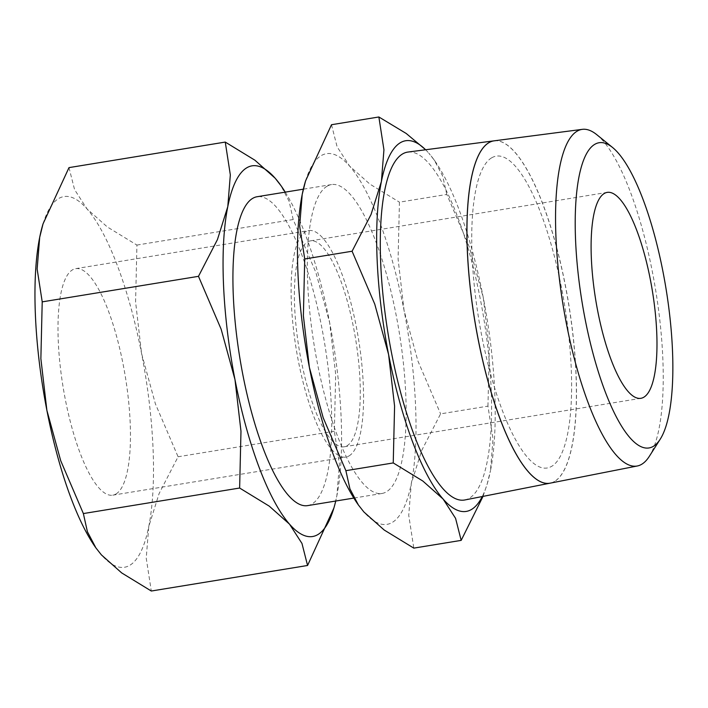 <?xml version="1.0" encoding="UTF-8"?>
<svg xmlns="http://www.w3.org/2000/svg" width="708" height="708" viewBox="0 0 708 708"><rect width="100%" height="100%" fill="white"/><g stroke="black" fill="none" stroke-linecap="round" stroke-linejoin="round"><path stroke-width="0.53" stroke-dasharray="3.54 2.66" d="M357.823 504.167A187.797 51.622 80.7 0 0 363.921 511.999A187.797 51.622 80.7 0 0 392.374 522.362A187.797 51.622 80.7 0 0 411.277 483.599A187.797 51.622 80.7 0 0 404.091 310.617A187.797 51.622 80.7 0 0 349.557 166.044A187.797 51.622 80.7 0 0 321.105 155.689A187.797 51.622 80.7 0 0 305.201 182.124M554.585 481.405A173.442 47.675 -99.3 0 1 550.063 483.175M407.941 152.061A176.265 48.454 -99.3 0 1 482.281 309.6A176.265 48.454 -99.3 0 1 469.386 498.166A176.265 48.454 -99.3 0 1 464.793 499.972M550.107 483.166A173.442 47.675 80.7 0 0 554.638 481.396A173.442 47.675 80.7 0 0 567.32 295.847A173.442 47.675 80.7 0 0 494.175 140.83M327.043 186.239A156.495 43.02 80.7 0 0 315.724 354.345A156.495 43.02 80.7 0 0 381.975 493.476A156.495 43.02 80.7 0 0 386.435 491.803A156.495 43.02 80.7 0 0 397.754 323.698A156.495 43.02 80.7 0 0 331.503 184.576A156.495 43.02 80.7 0 0 327.043 186.239M307.564 505.627A156.495 43.02 80.7 0 0 312.024 503.963A156.495 43.02 80.7 0 0 323.344 335.858A156.495 43.02 80.7 0 0 257.093 196.736M95.315 547.063A187.797 51.622 80.7 0 0 101.412 554.895A187.797 51.622 80.7 0 0 129.865 565.258A187.797 51.622 80.7 0 0 148.768 526.495A187.797 51.622 80.7 0 0 141.582 353.513A187.797 51.622 80.7 0 0 87.04 208.94A187.797 51.622 80.7 0 0 58.596 198.576A187.797 51.622 80.7 0 0 42.692 225.02M307.529 241.977A104.333 28.674 -99.3 0 1 310.502 240.862A104.333 28.674 -99.3 0 1 354.673 333.61A104.333 28.674 -99.3 0 1 347.132 445.686A104.333 28.674 -99.3 0 1 344.159 446.792A104.333 28.674 -99.3 0 1 299.988 354.044A104.333 28.674 -99.3 0 1 307.529 241.977M116.006 493.954A114.767 31.55 80.7 0 0 124.307 370.682A114.767 31.55 80.7 0 0 75.721 268.651A114.767 31.55 80.7 0 0 72.455 269.881A114.767 31.55 80.7 0 0 64.145 393.152A114.767 31.55 80.7 0 0 112.74 495.175A114.767 31.55 80.7 0 0 116.006 493.954M349.106 455.872A114.767 31.55 80.7 0 0 357.407 332.592A114.767 31.55 80.7 0 0 308.821 230.569A114.767 31.55 80.7 0 0 305.555 231.79A114.767 31.55 80.7 0 0 297.254 355.071A114.767 31.55 80.7 0 0 345.84 457.094A114.767 31.55 80.7 0 0 349.106 455.872M285.253 192.133A187.797 51.622 -99.3 0 1 329.68 322.777A187.797 51.622 -99.3 0 1 336.866 495.759A187.797 51.622 -99.3 0 1 335.725 501.034M333.53 509.22L336.866 495.759L339.415 464.059L334.344 431.234L335.689 374.408L329.68 322.777L315.865 272.43L293.192 219.533L289.138 201.338L280.687 185.248M68.995 167.619L74.588 189.647L87.04 208.94L107.315 226.958L136.927 245.065L135.582 301.882L141.582 353.513L155.397 403.87L178.08 456.766L159.123 493.52L148.768 526.495L146.229 558.187L151.3 591.021M334.344 431.234L178.08 456.766M293.192 219.533L136.927 245.065M491.635 157.822A158.017 43.436 80.7 0 0 481.776 335.981A158.017 43.436 80.7 0 0 551.612 466.342M491.733 157.804A158.017 43.436 -99.3 0 1 561.568 288.165A158.017 43.436 -99.3 0 1 551.709 466.333M493.91 140.865A173.442 47.675 -99.3 0 1 494.078 140.848A173.442 47.675 -99.3 0 1 567.223 295.856A173.442 47.675 -99.3 0 1 554.532 481.413M596.755 134.67A170.557 46.878 -99.3 0 1 655.661 290.183A170.557 46.878 -99.3 0 1 649.316 456.35M487.954 406.135L489.299 349.31L483.29 297.679A187.797 51.622 -99.3 0 1 490.476 470.661L493.025 438.96L487.954 406.135L440.588 413.87L421.632 450.624L411.277 483.599L408.737 515.3L413.808 548.125M446.801 194.434L442.748 176.239L434.296 160.15L428.756 153.105A187.797 51.622 -99.3 0 1 434.854 160.937A187.797 51.622 -99.3 0 1 483.29 297.679L469.475 247.331L446.801 194.434L399.436 202.169L398.091 258.995L404.091 310.617L417.906 360.974L440.588 413.87M425.605 149.76A187.797 51.622 -99.3 0 1 428.756 153.105L425.658 149.751M483.015 496.379L487.139 484.122L490.476 470.661A187.797 51.622 -99.3 0 1 487.476 482.98A187.797 51.622 -99.3 0 1 482.272 496.529M331.503 124.723L337.096 146.751L349.557 166.044L369.824 184.062L399.436 202.169M381.975 493.476L353.814 498.078M310.502 240.862L607.216 192.381M75.721 268.651L308.821 230.569M112.74 495.175L345.84 457.094M344.159 446.792L640.864 398.312M331.503 184.576L303.343 189.178M434.854 160.937L434.296 160.15M487.476 482.98L487.139 484.122"/><path stroke-width="1.06" d="M482.272 496.529A187.797 51.622 -99.3 0 1 471.572 509.424A187.797 51.622 -99.3 0 1 443.12 499.06L455.58 518.353L461.174 540.381L413.808 548.125L384.187 530.018L363.921 511.999L358.381 504.963L349.929 488.865L345.876 470.678L323.202 417.782L309.387 367.425L303.378 315.795L304.723 258.978L299.652 226.144L302.201 194.452L305.537 180.983L331.503 124.723L378.869 116.979L383.94 149.813L381.4 181.505A187.797 51.622 -99.3 0 1 400.303 142.742A187.797 51.622 -99.3 0 1 425.605 149.76M305.537 180.983L305.201 182.124A187.797 51.622 80.7 0 0 302.201 194.452A187.797 51.622 80.7 0 0 309.387 367.425A187.797 51.622 80.7 0 0 357.823 504.167L358.381 504.963M494.078 140.839L407.941 152.061A176.265 48.454 -99.3 0 0 402.489 153.999A176.265 48.454 -99.3 0 0 389.878 344.115A176.265 48.454 -99.3 0 0 464.793 499.972L550.063 483.175A173.442 47.675 -99.3 0 1 476.342 329.822A173.442 47.675 -99.3 0 1 488.759 142.742M653.387 446.323A154.645 42.507 -99.3 0 1 585.038 318.733A154.645 42.507 -99.3 0 1 594.693 144.379A154.645 42.507 -99.3 0 1 612.579 147.494A154.645 42.507 -99.3 0 1 665.989 288.492A154.645 42.507 -99.3 0 1 660.237 439.164A154.645 42.507 -99.3 0 1 653.387 446.323M660.237 439.164L649.316 456.35A170.557 46.878 -99.3 0 1 641.758 464.244A170.557 46.878 -99.3 0 1 637.315 465.988A170.557 46.878 -99.3 0 1 564.825 315.193A170.557 46.878 -99.3 0 1 577.029 131.237A170.557 46.878 -99.3 0 1 582.303 129.352A170.557 46.878 -99.3 0 1 596.755 134.67L612.579 147.494M582.303 129.352L494.175 140.83A173.442 47.675 80.7 0 0 488.803 142.742A173.442 47.675 80.7 0 0 476.395 329.813A173.442 47.675 80.7 0 0 550.107 483.166L637.315 465.988M303.343 189.178L257.093 196.736A156.495 43.02 80.7 0 0 252.632 198.399A156.495 43.02 80.7 0 0 241.313 366.505A156.495 43.02 80.7 0 0 307.564 505.627L353.814 498.078M335.725 501.034A187.797 51.622 -99.3 0 1 333.866 508.079A187.797 51.622 -99.3 0 1 317.963 534.522A187.797 51.622 -99.3 0 1 289.51 524.159L301.971 543.452L307.564 565.48L151.3 591.021L121.679 572.914L101.412 554.895L95.872 547.85L87.42 531.761L83.367 513.565L60.693 460.669L46.878 410.321L40.869 358.69L42.215 301.865L37.143 269.04L39.692 237.339L43.029 223.878L68.995 167.619L225.259 142.078L230.33 174.911L227.79 206.612A187.797 51.622 -99.3 0 1 246.694 167.84A187.797 51.622 -99.3 0 1 275.147 178.204A187.797 51.622 -99.3 0 1 281.244 186.036A187.797 51.622 -99.3 0 1 285.253 192.133M43.029 223.878L42.692 225.02A187.797 51.622 80.7 0 0 39.692 237.339A187.797 51.622 80.7 0 0 46.878 410.321A187.797 51.622 80.7 0 0 95.315 547.063L95.872 547.85M604.243 193.496A104.333 28.674 -99.3 0 1 607.216 192.381A104.333 28.674 -99.3 0 1 651.387 285.129A104.333 28.674 -99.3 0 1 643.837 397.206A104.333 28.674 -99.3 0 1 640.864 398.312A104.333 28.674 -99.3 0 1 596.694 305.564A104.333 28.674 -99.3 0 1 604.243 193.496M234.976 379.585A187.797 51.622 -99.3 0 1 227.79 206.612L217.436 239.578L198.479 276.332L221.153 329.229L234.976 379.585L240.977 431.216L239.631 488.033L269.244 506.14L289.51 524.159A187.797 51.622 -99.3 0 1 234.976 379.585M281.244 186.036L275.147 178.204L254.88 160.185L225.259 142.078M307.564 565.48L333.866 508.079M198.479 276.332L42.215 301.865M239.631 488.033L83.367 513.565M488.706 142.751A173.442 47.675 -99.3 0 1 493.91 140.865M425.658 149.751L406.224 133.485L378.869 116.979M381.4 181.505L371.045 214.48L352.088 251.234L374.762 304.13L388.586 354.487A187.797 51.622 -99.3 0 1 381.4 181.505M388.586 354.487L394.586 406.118L393.241 462.935L422.853 481.042L443.12 499.06A187.797 51.622 -99.3 0 1 388.586 354.487M461.174 540.381L483.015 496.379M352.088 251.234L304.723 258.978M393.241 462.935L345.876 470.678"/></g></svg>
